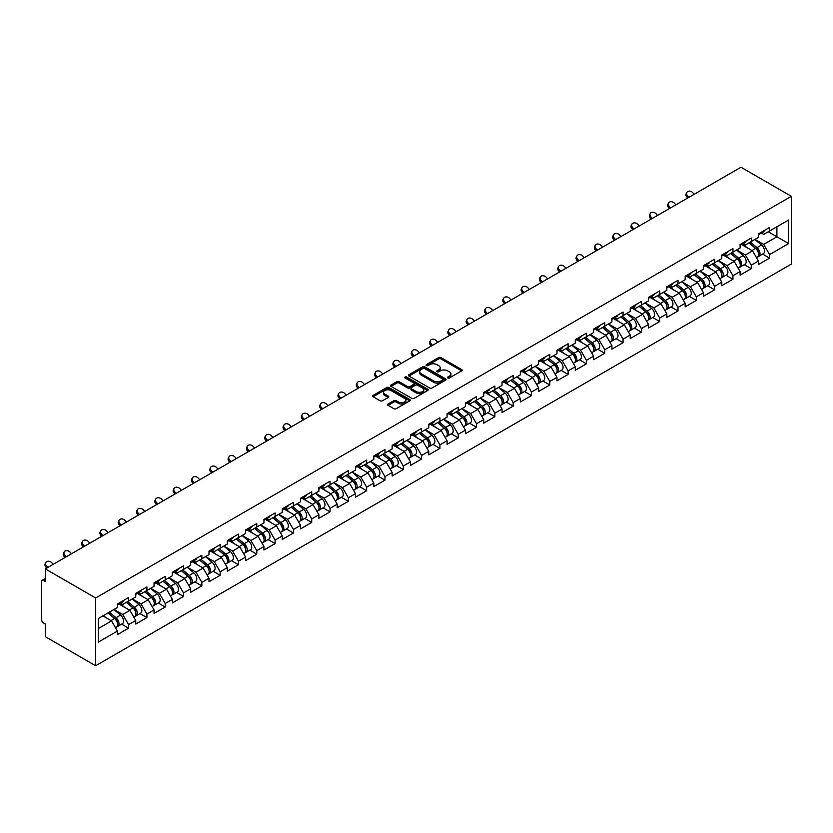 <?xml version="1.0" encoding="UTF-8"?>
<svg xmlns="http://www.w3.org/2000/svg" width="833" height="833" viewBox="0 0 833 833"><rect width="100%" height="100%" fill="white"/><g stroke="black" fill="none" stroke-linecap="round" stroke-linejoin="round"><path stroke-width="1.25" d="M447.821 377.953A1.145 0.656 0 0 0 449.435 377.953L461.68 370.883A1.635 0.937 0 0 0 462.148 370.216A1.635 0.937 0 0 0 461.68 369.55L440.938 357.576A1.635 0.937 0 0 0 438.627 357.576L426.381 364.646A1.145 0.656 0 0 0 427.995 365.583L429.589 364.667A5.217 3.009 0 0 1 436.961 364.667L438.689 365.666A5.217 3.009 0 0 1 440.22 367.79A5.217 3.009 0 0 1 438.689 369.914L437.106 370.831A1.145 0.656 0 0 0 438.72 371.768L440.303 370.852A5.217 3.009 0 0 1 447.675 370.852L449.404 371.851A5.217 3.009 0 0 1 450.934 373.975A5.217 3.009 0 0 1 449.404 376.11L447.821 377.026A1.145 0.656 0 0 0 447.821 377.953L447.821 377.026M388.043 404.015A1.635 0.937 0 0 0 387.564 404.682A1.635 0.937 0 0 0 388.043 405.348L393.863 408.711A1.635 0.937 0 0 0 396.164 408.711L409.763 400.86A1.635 0.937 0 0 0 410.242 400.194A1.635 0.937 0 0 0 409.763 399.528L389.021 387.553A1.635 0.937 0 0 0 386.72 387.553L373.122 395.404A1.635 0.937 0 0 0 372.643 396.071A1.635 0.937 0 0 0 373.122 396.727L380.15 400.788A1.635 0.937 0 0 0 382.451 400.788L388.272 397.435A1.635 0.937 0 0 0 388.751 396.768A1.635 0.937 0 0 0 388.272 396.102L384.784 394.082A4.363 2.52 0 0 1 383.513 392.312A4.363 2.52 0 0 1 386.2 389.979A4.363 2.52 0 0 1 390.948 390.531L404.609 398.413A4.363 2.52 0 0 1 405.879 400.194A4.363 2.52 0 0 1 403.193 402.516A4.363 2.52 0 0 1 398.445 401.975L396.164 400.652A1.635 0.937 0 0 0 393.863 400.652L388.043 404.015L388.043 405.348M45.294 568.897L740.985 167.246L791.35 196.317L95.649 597.979L45.294 568.897L45.294 581.58L43.41 580.486A2.489 1.437 -120 0 0 42.171 580.372A2.489 1.437 -120 0 0 41.65 581.507L41.65 619.867A2.489 1.437 -120 0 0 43.41 622.917L45.294 624L45.294 636.683L95.649 665.754L95.649 597.979M429.703 388.011A1.635 0.937 0 0 0 432.004 388.011L445.603 380.16A1.635 0.937 0 0 0 446.082 379.504A1.635 0.937 0 0 0 445.603 378.838L424.861 366.864A1.635 0.937 0 0 0 422.55 366.864L408.961 374.715A1.635 0.937 0 0 0 408.482 375.371A1.635 0.937 0 0 0 408.961 376.037L429.703 388.011M405.442 378.203A1.145 0.656 0 0 1 406.598 378.359L406.598 377.005L427.683 389.178A1.635 0.937 0 0 1 428.162 389.844A1.635 0.937 0 0 1 427.683 390.51L414.084 398.361A1.635 0.937 0 0 1 411.783 398.361L391.041 386.387L396.862 383.055L396.862 381.691L391.041 385.054A1.635 0.937 0 0 0 390.562 385.721A1.635 0.937 0 0 0 391.041 386.387L391.041 385.054M396.862 383.055A1.635 0.937 0 0 1 399.163 383.055L399.163 381.691A1.635 0.937 0 0 0 396.862 381.691M399.163 381.691L407.576 386.554A1.635 0.937 0 0 0 409.878 386.554L413.741 384.325A1.635 0.937 0 0 0 414.22 383.659A1.635 0.937 0 0 0 413.741 382.993L404.984 377.932A1.145 0.656 0 0 1 406.598 377.005M95.649 665.754L791.35 264.103L791.35 196.317M121.618 624.156L128.584 628.176L128.584 624.646L122.711 614.483L114.027 609.464M128.584 628.176L117.432 634.611L117.432 631.091L98.356 642.097L98.356 618.513L117.432 607.496L117.432 603.977L128.584 597.532L128.584 601.062L135.748 596.928L135.748 593.398L146.9 586.963L146.9 590.493L154.053 586.349L154.053 582.829L165.215 576.394L165.215 579.914L172.369 575.78L172.369 572.261L183.52 565.815L183.52 569.345L190.684 565.211L190.684 561.681L201.836 555.247L201.836 558.766L209 554.632L209 551.113L220.151 544.667L220.151 548.197L227.315 544.064L227.315 540.534L238.467 534.099L238.467 537.618L245.631 533.484L245.631 529.965L256.783 523.52L256.783 527.05L263.946 522.916L263.946 519.386L275.098 512.951L275.098 516.47L282.252 512.337L282.252 508.817L293.414 502.372L293.414 505.902L300.567 501.768L300.567 498.238L311.719 491.803L311.719 495.323L318.883 491.189L318.883 487.669L330.035 481.224L330.035 484.754L337.198 480.62L337.198 477.09L348.35 470.655L348.35 474.175L355.514 470.041L355.514 466.522L366.666 460.087L366.666 463.606L373.83 459.472L373.83 455.943L384.981 449.508L384.981 453.037L392.145 448.893L392.145 445.374L403.297 438.939L403.297 442.458L410.45 438.325L410.45 434.805L421.602 428.36L421.602 431.89L428.766 427.756L428.766 424.226L439.918 417.791L439.918 421.311L447.082 417.177L447.082 413.657L458.233 407.212L458.233 410.742L465.397 406.608L465.397 403.078L476.549 396.643L476.549 400.163L483.713 396.029L483.713 392.51L494.864 386.064L494.864 389.594L502.028 385.46L502.028 381.93L513.18 375.496L513.18 379.015L520.333 374.881L520.333 371.362L531.496 364.916L531.496 368.446L538.649 364.313L538.649 360.783L549.801 354.348L549.801 357.867L556.965 353.733L556.965 350.214L568.116 343.769L568.116 347.299L575.28 343.165L575.28 339.635L586.432 333.2L586.432 336.719L593.596 332.586L593.596 329.066L604.748 322.631L604.748 326.151L611.911 322.017L611.911 318.487L623.063 312.052L623.063 315.582L630.227 311.438L630.227 307.918L641.379 301.484L641.379 305.003L648.532 300.869L648.532 297.35L659.684 290.904L659.684 294.434L666.848 290.3L666.848 286.771L678 280.336L678 283.855L685.163 279.721L685.163 276.202L696.315 269.757L696.315 273.286L703.479 269.153L703.479 265.623L714.631 259.188L714.631 262.707L721.795 258.574L721.795 255.054L732.946 248.609L732.946 252.139L740.11 248.005L740.11 244.475L751.262 238.04L751.262 241.56L758.415 237.426L758.415 233.906L769.577 227.461L769.577 230.991L788.653 219.974L788.653 243.559L769.577 254.575L763.705 244.413L755.01 239.394M762.611 254.075L769.577 258.105L769.577 254.575M769.577 258.105L758.415 264.54L758.415 261.021L751.262 265.154L745.389 254.981L736.705 249.962M744.296 264.655L751.262 268.674L751.262 265.154M751.262 268.674L740.11 275.109L740.11 271.589L732.946 275.723L727.074 265.56L718.39 260.542M725.98 275.223L732.946 279.253L732.946 275.723M732.946 279.253L721.795 285.688L721.795 282.158L714.631 286.302L708.758 276.129L700.074 271.11M707.665 285.802L714.631 289.822L714.631 286.302M714.631 289.822L703.479 296.256L703.479 292.737L696.315 296.871L690.442 286.708L681.758 281.689M689.349 296.371L696.315 300.39L696.315 296.871M696.315 300.39L685.163 306.836L685.163 303.306L678 307.439L672.137 297.277L663.443 292.258M671.034 306.95L678 310.969L678 307.439M678 310.969L666.848 317.404L666.848 313.885L659.684 318.019L653.822 307.846L645.127 302.837M652.728 317.519L659.684 321.538L659.684 318.019M659.684 321.538L648.532 327.983L648.532 324.454L641.379 328.587L635.506 318.425L626.822 313.406M634.413 328.098L641.379 332.117L641.379 328.587M641.379 332.117L630.227 338.552L630.227 335.033L623.063 339.166L617.191 328.993L608.506 323.985M616.097 338.667L623.063 342.686L623.063 339.166M623.063 342.686L611.911 349.131L611.911 345.601L604.748 349.735L598.875 339.572L590.191 334.554M597.782 349.246L604.748 353.265L604.748 349.735M604.748 353.265L593.596 359.7L593.596 356.18L586.432 360.314L580.559 350.141L571.875 345.133M579.466 359.814L586.432 363.834L586.432 360.314M586.432 363.834L575.28 370.279L575.28 366.749L568.116 370.883L562.244 360.72L553.56 355.701M561.15 370.383L568.116 374.413L568.116 370.883M568.116 374.413L556.965 380.848L556.965 377.328L549.801 381.462L543.939 371.289L535.244 366.281M542.835 380.962L549.801 384.981L549.801 381.462M549.801 384.981L538.649 391.427L538.649 387.897L531.496 392.031L525.623 381.868L516.929 376.849M524.53 391.531L531.496 395.56L531.496 392.031M531.496 395.56L520.333 401.995L520.333 398.476L513.18 402.61L507.307 392.437L498.623 387.418M506.214 402.11L513.18 406.129L513.18 402.61M513.18 406.129L502.028 412.564L502.028 409.045L494.864 413.178L488.992 403.016L480.308 397.997M487.899 412.679L494.864 416.708L494.864 413.178M494.864 416.708L483.713 423.143L483.713 419.613L476.549 423.758L470.676 413.584L461.992 408.566M469.583 423.258L476.549 427.277L476.549 423.758M476.549 427.277L465.397 433.712L465.397 430.192L458.233 434.326L452.361 424.164L443.677 419.145M451.267 433.826L458.233 437.846L458.233 434.326M458.233 437.846L447.082 444.291L447.082 440.761L439.918 444.895L434.055 434.732L425.361 429.713M432.952 444.406L439.918 448.425L439.918 444.895M439.918 448.425L428.766 454.86L428.766 451.34L421.602 455.474L415.74 445.301L407.045 440.293M414.647 454.974L421.602 458.993L421.602 455.474M421.602 458.993L410.45 465.439L410.45 461.909L403.297 466.043L397.424 455.88L388.74 450.861M396.331 465.553L403.297 469.573L403.297 466.043M403.297 469.573L392.145 476.007L392.145 472.488L384.981 476.622L379.109 466.449L370.425 461.44M378.015 476.122L384.981 480.141L384.981 476.622M384.981 480.141L373.83 486.587L373.83 483.057L366.666 487.19L360.793 477.028L352.109 472.009M359.7 486.701L366.666 490.72L366.666 487.19M366.666 490.72L355.514 497.155L355.514 493.636L348.35 497.77L342.478 487.597L333.794 482.588M341.384 497.27L348.35 501.289L348.35 497.77M348.35 501.289L337.198 507.734L337.198 504.204L330.035 508.338L324.162 498.176L315.478 493.157M323.069 507.838L330.035 511.868L330.035 508.338M330.035 511.868L318.883 518.303L318.883 514.784L311.719 518.917L305.857 508.744L297.162 503.736M304.753 518.418L311.719 522.437L311.719 518.917M311.719 522.437L300.567 528.882L300.567 525.352L293.414 529.486L287.541 519.323L278.847 514.305M286.448 528.986L293.414 533.016L293.414 529.486M293.414 533.016L282.252 539.451L282.252 535.931L275.098 540.065L269.226 529.892L260.542 524.873M268.132 539.565L275.098 543.585L275.098 540.065M275.098 543.585L263.946 550.019L263.946 546.5L256.783 550.634L250.91 540.471L242.226 535.452M249.817 550.134L256.783 554.164L256.783 550.634M256.783 554.164L245.631 560.599L245.631 557.069L238.467 561.213L232.594 551.04L223.91 546.021M231.501 560.713L238.467 564.732L238.467 561.213M238.467 564.732L227.315 571.167L227.315 567.648L220.151 571.782L214.279 561.619L205.595 556.6M213.186 571.282L220.151 575.301L220.151 571.782M220.151 575.301L209 581.746L209 578.217L201.836 582.35L195.974 572.188L187.279 567.169M194.87 581.861L201.836 585.88L201.836 582.35M201.836 585.88L190.684 592.315L190.684 588.796L183.52 592.929L177.658 582.756L168.964 577.748M176.554 592.43L183.52 596.449L183.52 592.929M183.52 596.449L172.369 602.894L172.369 599.364L165.215 603.498L159.342 593.335L150.658 588.317M158.249 603.009L165.215 607.028L165.215 603.498M165.215 607.028L154.053 613.463L154.053 609.943L146.9 614.077L141.027 603.904L132.343 598.896M139.934 613.577L146.9 617.597L146.9 614.077M146.9 617.597L135.748 624.042L135.748 620.512L128.584 624.646M120.441 603.144L122.711 604.446L128.584 601.062M122.711 614.483L129.875 610.35L118.921 604.019M135.748 620.512L129.875 610.35M138.757 592.565L141.027 593.877L146.9 590.493M141.027 603.904L148.191 599.77L137.226 593.45M154.053 609.943L148.191 599.77M157.073 581.996L159.342 583.308L165.215 579.914M159.342 593.335L166.506 589.202L155.542 582.871M172.369 599.364L166.506 589.202M175.388 571.417L177.658 572.729L183.52 569.345M177.658 582.756L184.811 578.623L173.858 572.302M190.684 588.796L184.811 578.623M193.704 560.848L195.974 562.16L201.836 558.766M195.974 572.188L203.127 568.054L192.173 561.723M209 578.217L203.127 568.054M212.009 550.269L214.279 551.581L220.151 548.197M214.279 561.619L221.443 557.475L210.489 551.154M227.315 567.648L221.443 557.475M230.325 539.701L232.594 541.013L238.467 537.618M232.594 551.04L239.758 546.906L228.804 540.575M245.631 557.069L239.758 546.906M248.64 529.122L250.91 530.434L256.783 527.05M250.91 540.471L258.074 536.337L247.12 530.007M263.946 546.5L258.074 536.337M266.956 518.553L269.226 519.865L275.098 516.47M269.226 529.892L276.389 525.758L265.425 519.438M282.252 535.931L276.389 525.758M285.271 507.974L287.541 509.286L293.414 505.902M287.541 519.323L294.705 515.19L283.741 508.859M300.567 525.352L294.705 515.19M303.587 497.405L305.857 498.717L311.719 495.323M305.857 508.744L313.01 504.611L302.056 498.29M318.883 514.784L313.01 504.611M321.902 486.836L324.162 488.138L330.035 484.754M324.162 498.176L331.326 494.042L320.372 487.711M337.198 504.204L331.326 494.042M340.208 476.257L342.478 477.569L348.35 474.175M342.478 487.597L349.641 483.463L338.687 477.142M355.514 493.636L349.641 483.463M358.523 465.689L360.793 466.99L366.666 463.606M360.793 477.028L367.957 472.894L357.003 466.563M373.83 483.057L367.957 472.894M376.839 455.11L379.109 456.422L384.981 453.037M379.109 466.449L386.273 462.315L375.308 455.995M392.145 472.488L386.273 462.315M395.154 444.541L397.424 445.853L403.297 442.458M397.424 455.88L404.588 451.746L393.624 445.416M410.45 461.909L404.588 451.746M413.47 433.962L415.74 435.274L421.602 431.89M415.74 445.301L422.893 441.167L411.939 434.847M428.766 451.34L422.893 441.167M431.786 423.393L434.055 424.705L439.918 421.311M434.055 434.732L441.209 430.599L430.255 424.268M447.082 440.761L441.209 430.599M450.091 412.814L452.361 414.126L458.233 410.742M452.361 424.164L459.524 420.019L448.571 413.699M465.397 430.192L459.524 420.019M468.406 402.245L470.676 403.557L476.549 400.163M470.676 413.584L477.84 409.451L466.886 403.12M483.713 419.613L477.84 409.451M486.722 391.666L488.992 392.978L494.864 389.594M488.992 403.016L496.156 398.882L485.202 392.551M502.028 409.045L496.156 398.882M505.037 381.098L507.307 382.409L513.18 379.015M507.307 392.437L514.471 388.303L503.507 381.983M520.333 398.476L514.471 388.303M523.353 370.518L525.623 371.83L531.496 368.446M525.623 381.868L532.787 377.734L521.822 371.403M538.649 387.897L532.787 377.734M541.669 359.95L543.939 361.262L549.801 357.867M543.939 371.289L551.092 367.155L540.138 360.835M556.965 377.328L551.092 367.155M559.984 349.381L562.244 350.683L568.116 347.299M562.244 360.72L569.408 356.586L558.454 350.256M575.28 366.749L569.408 356.586M578.289 338.802L580.559 340.114L586.432 336.719M580.559 350.141L587.723 346.007L576.769 339.687M593.596 356.18L587.723 346.007M596.605 328.233L598.875 329.535L604.748 326.151M598.875 339.572L606.039 335.439L595.085 329.108M611.911 345.601L606.039 335.439M614.921 317.654L617.191 318.966L623.063 315.582M617.191 328.993L624.354 324.86L613.4 318.539M630.227 335.033L624.354 324.86M633.236 307.085L635.506 308.397L641.379 305.003M635.506 318.425L642.67 314.291L631.706 307.96M648.532 324.454L642.67 314.291M651.552 296.506L653.822 297.818L659.684 294.434M653.822 307.846L660.975 303.712L650.021 297.391M666.848 313.885L660.975 303.712M669.867 285.938L672.137 287.25L678 283.855M672.137 297.277L679.291 293.143L668.337 286.812M685.163 303.306L679.291 293.143M688.173 275.359L690.442 276.671L696.315 273.286M690.442 286.708L697.606 282.564L686.652 276.244M703.479 292.737L697.606 282.564M706.488 264.79L708.758 266.102L714.631 262.707M708.758 276.129L715.922 271.995L704.968 265.675M721.795 282.158L715.922 271.995M724.804 254.211L727.074 255.523L732.946 252.139M727.074 265.56L734.237 261.427L723.283 255.096M740.11 271.589L734.237 261.427M743.119 243.642L745.389 244.954L751.262 241.56M745.389 254.981L752.553 250.848L741.589 244.527M758.415 261.021L752.553 250.848M761.435 233.063L763.705 234.375L769.577 230.991M763.705 244.413L776.908 236.78L776.908 226.753L788.653 219.974M768.224 231.772L788.653 243.559M98.356 628.551L111.56 620.918L102.876 615.91M117.432 631.091L111.56 620.918M448.279 378.109L449.404 377.464A5.217 3.009 0 0 0 450.934 375.329L450.934 373.975M440.22 367.79L440.22 369.144A5.217 3.009 0 0 1 438.689 371.279L437.554 371.924M461.659 370.893L440.938 358.929A1.635 0.937 0 0 0 438.627 358.929L426.84 365.739M445.603 378.838L445.603 380.16L424.861 368.217A1.635 0.937 0 0 0 422.55 368.217L408.982 376.058M442.719 379.963A1.145 0.656 0 0 0 442.719 379.036L424.518 368.519A1.145 0.656 0 0 0 422.904 368.519L421.227 369.488A5.217 3.009 0 0 0 419.707 371.612A5.217 3.009 0 0 0 421.227 373.746L433.67 380.931A5.217 3.009 0 0 0 441.053 380.931L442.719 379.963L442.719 381.316A1.145 0.656 0 0 0 443.052 380.858L443.052 379.504M419.707 371.612L419.707 372.976A5.217 3.009 0 0 0 421.227 375.1L421.227 373.746M442.719 381.316L441.053 382.285A5.217 3.009 0 0 1 433.67 382.285L421.227 375.1M399.163 383.055L407.576 387.907A1.635 0.937 0 0 0 409.878 387.907L413.741 385.679A1.635 0.937 0 0 0 414.22 385.013L414.22 383.659M406.598 378.359L427.662 390.521M416.302 391.593A4.363 2.52 0 0 0 421.05 392.135A4.363 2.52 0 0 0 423.747 389.813A4.363 2.52 0 0 0 422.466 388.032L417.656 385.252A1.635 0.937 0 0 0 415.355 385.252L411.492 387.48A1.635 0.937 0 0 0 411.013 388.147A1.635 0.937 0 0 0 411.492 388.813L416.302 391.593L416.302 392.947A4.363 2.52 0 0 0 421.05 393.488A4.363 2.52 0 0 0 423.747 391.166L423.747 389.813M411.013 388.147L411.013 389.5A1.635 0.937 0 0 0 411.492 390.167L411.492 388.813M416.302 392.947L411.492 390.167M405.879 400.194L405.879 401.548A4.363 2.52 0 0 1 403.193 403.87A4.363 2.52 0 0 1 398.445 403.328L396.164 402.016A1.635 0.937 0 0 0 393.863 402.016L388.063 405.359M383.513 392.312L383.513 393.665A4.363 2.52 0 0 0 384.784 395.446L384.784 394.082M388.251 397.445L384.784 395.446M409.742 400.871L389.021 388.907A1.635 0.937 0 0 0 386.72 388.907L373.142 396.747M757.02 249.504L756.197 249.025M758.072 256.481A5.477 3.165 -120 0 0 758.873 256.241A5.477 3.165 -120 0 0 759.852 252.409A5.477 3.165 -120 0 0 756.999 247.64L750.398 242.059M758.873 256.241L763.392 253.628A5.477 3.165 -120 0 0 764.371 249.796A5.477 3.165 -120 0 0 761.518 245.027L754.917 239.456M749.117 242.799L756.656 249.161A3.322 1.916 60 0 1 758.447 253.242M756.468 257.626L757.457 257.053A5.477 3.165 -120 0 0 758.447 253.222A5.477 3.165 -120 0 0 755.593 248.453L748.982 242.872M747.076 247.693L742.62 243.934M687.766 197.973L686.861 196.963A3.738 2.863 -152.4 0 1 686.184 193.704L686.829 192.475A3.738 2.863 27.6 0 0 687.496 195.734L688.912 197.306M694.191 194.256L692.785 192.683A3.738 2.863 27.6 0 0 686.829 192.475M759.894 233.053A5.477 3.165 60 0 1 758.873 234.552A5.477 3.165 60 0 1 758.415 234.729M764.413 230.449A5.477 3.165 60 0 1 763.392 231.938L758.873 234.552M738.704 260.073L737.892 259.594M739.756 267.06A5.477 3.165 -120 0 0 740.558 266.81A5.477 3.165 -120 0 0 741.537 262.978A5.477 3.165 -120 0 0 738.684 258.209L732.082 252.638M740.558 266.81L745.077 264.196A5.477 3.165 -120 0 0 746.056 260.375A5.477 3.165 -120 0 0 743.203 255.596L736.601 250.025M730.812 253.367L738.34 259.729A3.322 1.916 60 0 1 740.141 263.822M738.153 268.205L739.152 267.622A5.477 3.165 -120 0 0 740.131 263.801A5.477 3.165 -120 0 0 737.278 259.021L730.676 253.451M728.771 258.261L724.304 254.502M720.399 270.652L719.577 270.173M721.44 277.628A5.477 3.165 -120 0 0 722.242 277.389A5.477 3.165 -120 0 0 723.231 273.557A5.477 3.165 -120 0 0 720.378 268.788L713.766 263.207M722.242 277.389L726.761 274.775A5.477 3.165 -120 0 0 727.75 270.944A5.477 3.165 -120 0 0 724.897 266.175L718.285 260.604M712.496 263.946L720.035 270.298A3.322 1.916 60 0 1 721.826 274.39M719.837 278.774L720.837 278.201A5.477 3.165 -120 0 0 721.815 274.369A5.477 3.165 -120 0 0 718.962 269.6L712.361 264.019M710.455 268.84L705.999 265.071M702.084 281.221L701.261 280.742M703.135 288.208A5.477 3.165 -120 0 0 703.927 287.958A5.477 3.165 -120 0 0 704.916 284.126A5.477 3.165 -120 0 0 702.063 279.357L695.451 273.786M703.927 287.958L708.446 285.344A5.477 3.165 -120 0 0 709.435 281.523A5.477 3.165 -120 0 0 706.582 276.743L699.97 271.173M694.181 274.515L701.719 280.877A3.322 1.916 60 0 1 703.51 284.969M701.521 289.343L702.521 288.77A5.477 3.165 -120 0 0 703.5 284.938A5.477 3.165 -120 0 0 700.647 280.169L694.045 274.598M692.14 279.409L687.683 275.65M683.768 291.789L682.945 291.321M684.82 298.776A5.477 3.165 -120 0 0 685.611 298.526A5.477 3.165 -120 0 0 686.6 294.705A5.477 3.165 -120 0 0 683.747 289.926L677.135 284.355M685.611 298.526L690.13 295.923A5.477 3.165 -120 0 0 691.119 292.091A5.477 3.165 -120 0 0 688.266 287.323L681.654 281.741M675.865 285.094L683.404 291.446A3.322 1.916 60 0 1 685.195 295.538M683.206 299.922L684.205 299.349A5.477 3.165 -120 0 0 685.195 295.517A5.477 3.165 -120 0 0 682.342 290.748L675.73 285.167M673.824 289.988L669.368 286.219M665.452 302.369L664.63 301.89M666.504 309.355A5.477 3.165 -120 0 0 667.295 309.105A5.477 3.165 -120 0 0 668.285 305.274A5.477 3.165 -120 0 0 665.432 300.505L658.82 294.934M667.295 309.105L671.825 306.492A5.477 3.165 -120 0 0 672.804 302.671A5.477 3.165 -120 0 0 669.951 297.891L663.349 292.321M657.549 295.663L665.088 302.025A3.322 1.916 60 0 1 666.879 306.117M664.89 310.49L665.89 309.918A5.477 3.165 -120 0 0 666.879 306.086A5.477 3.165 -120 0 0 664.026 301.317L657.414 295.746M655.509 300.557L651.052 296.798M669.451 208.542L668.545 207.532A3.738 2.863 -152.4 0 1 667.868 204.272L668.514 203.054A3.738 2.863 27.6 0 0 669.18 206.303L670.596 207.886M675.886 204.835L674.47 203.252A3.738 2.863 27.6 0 0 668.514 203.054M741.578 243.632A5.477 3.165 60 0 1 740.558 245.121A5.477 3.165 60 0 1 740.11 245.308M746.097 241.018A5.477 3.165 60 0 1 745.077 242.507L740.558 245.121M651.135 219.121L650.229 218.111A3.738 2.863 -152.4 0 1 649.563 214.852L650.198 213.623A3.738 2.863 27.6 0 0 650.875 216.882L652.281 218.454M657.57 215.403L656.154 213.831A3.738 2.863 27.6 0 0 650.198 213.623M723.263 254.2A5.477 3.165 60 0 1 722.242 255.7A5.477 3.165 60 0 1 721.795 255.877M727.782 251.597A5.477 3.165 60 0 1 726.761 253.086L722.242 255.7M632.82 229.689L631.914 228.679A3.738 2.863 -152.4 0 1 631.247 225.42L631.883 224.192A3.738 2.863 27.6 0 0 632.559 227.451L633.975 229.023M639.255 225.982L637.839 224.4A3.738 2.863 27.6 0 0 631.883 224.192M704.947 264.779A5.477 3.165 60 0 1 703.927 266.268A5.477 3.165 60 0 1 703.479 266.456M709.466 262.166A5.477 3.165 60 0 1 708.446 263.655L703.927 266.268M614.504 240.268L613.598 239.258A3.738 2.863 -152.4 0 1 612.932 235.999L613.577 234.771A3.738 2.863 27.6 0 0 614.244 238.03L615.66 239.602M620.939 236.551L619.523 234.979A3.738 2.863 27.6 0 0 613.577 234.771M686.631 275.348A5.477 3.165 60 0 1 685.611 276.837A5.477 3.165 60 0 1 685.163 277.025M691.151 272.735A5.477 3.165 60 0 1 690.13 274.234L685.611 276.837M596.199 250.837L595.283 249.827A3.738 2.863 -152.4 0 1 594.616 246.568L595.262 245.339A3.738 2.863 27.6 0 0 595.928 248.598L597.344 250.171M602.623 247.12L601.207 245.548A3.738 2.863 27.6 0 0 595.262 245.339M668.316 285.927A5.477 3.165 60 0 1 667.295 287.416A5.477 3.165 60 0 1 666.848 287.604M672.835 283.314A5.477 3.165 60 0 1 671.825 284.803L667.295 287.416M647.137 312.937L646.314 312.469M648.189 319.924A5.477 3.165 -120 0 0 648.99 319.674A5.477 3.165 -120 0 0 649.969 315.853A5.477 3.165 -120 0 0 647.116 311.073L640.515 305.503M648.99 319.674L653.509 317.071A5.477 3.165 -120 0 0 654.488 313.239A5.477 3.165 -120 0 0 651.635 308.47L645.034 302.889M639.234 306.242L646.772 312.594A3.322 1.916 60 0 1 648.563 316.686M646.575 321.069L647.574 320.497A5.477 3.165 -120 0 0 648.563 316.665A5.477 3.165 -120 0 0 645.71 311.886L639.098 306.315M637.193 311.136L632.736 307.367M577.883 261.416L576.967 260.396A3.738 2.863 -152.4 0 1 576.301 257.147L576.946 255.918A3.738 2.863 27.6 0 0 577.613 259.178L579.029 260.75M584.308 257.699L582.902 256.127A3.738 2.863 27.6 0 0 576.946 255.918M650.011 296.496A5.477 3.165 60 0 1 648.99 297.985A5.477 3.165 60 0 1 648.532 298.172M654.53 293.882A5.477 3.165 60 0 1 653.509 295.382L648.99 297.985M628.821 323.516L627.999 323.037M629.873 330.503A5.477 3.165 -120 0 0 630.675 330.253A5.477 3.165 -120 0 0 631.653 326.421A5.477 3.165 -120 0 0 628.8 321.653L622.199 316.071M630.675 330.253L635.194 327.64A5.477 3.165 -120 0 0 636.173 323.818A5.477 3.165 -120 0 0 633.319 319.039L626.718 313.468M620.929 316.811L628.457 323.173A3.322 1.916 60 0 1 630.258 327.265M628.269 331.638L629.259 331.065A5.477 3.165 -120 0 0 630.248 327.234A5.477 3.165 -120 0 0 627.395 322.465L620.783 316.894M618.877 321.705L614.421 317.946M559.568 271.985L558.662 270.975A3.738 2.863 -152.4 0 1 557.985 267.716L558.631 266.487A3.738 2.863 27.6 0 0 559.297 269.746L560.713 271.319M566.003 268.268L564.587 266.695A3.738 2.863 27.6 0 0 558.631 266.487M631.695 307.065A5.477 3.165 60 0 1 630.675 308.564A5.477 3.165 60 0 1 630.227 308.751M636.214 304.462A5.477 3.165 60 0 1 635.194 305.95L630.675 308.564M610.516 334.085L609.694 333.616M611.557 341.072A5.477 3.165 -120 0 0 612.359 340.822A5.477 3.165 -120 0 0 613.338 337.001A5.477 3.165 -120 0 0 610.485 332.221L603.883 326.651M612.359 340.822L616.878 338.219A5.477 3.165 -120 0 0 617.867 334.387A5.477 3.165 -120 0 0 615.014 329.618L608.402 324.037M602.613 327.39L610.152 333.741A3.322 1.916 60 0 1 611.943 337.834M609.954 342.217L610.953 341.634A5.477 3.165 -120 0 0 611.932 337.813A5.477 3.165 -120 0 0 609.079 333.033L602.478 327.463M600.572 332.284L596.105 328.514M541.252 282.554L540.346 281.544A3.738 2.863 -152.4 0 1 539.68 278.295L540.315 277.066A3.738 2.863 27.6 0 0 540.981 280.325L542.398 281.898M547.687 278.847L546.271 277.274A3.738 2.863 27.6 0 0 540.315 277.066M613.38 317.644A5.477 3.165 60 0 1 612.359 319.133A5.477 3.165 60 0 1 611.911 319.32M617.899 315.03A5.477 3.165 60 0 1 616.878 316.53L612.359 319.133M592.201 344.664L591.378 344.185M593.252 351.651A5.477 3.165 -120 0 0 594.044 351.401A5.477 3.165 -120 0 0 595.033 347.569A5.477 3.165 -120 0 0 592.18 342.8L585.568 337.219M594.044 351.401L598.563 348.788A5.477 3.165 -120 0 0 599.552 344.966A5.477 3.165 -120 0 0 596.699 340.187L590.087 334.616M584.297 337.959L591.836 344.321A3.322 1.916 60 0 1 593.627 348.413M591.638 352.786L592.638 352.213A5.477 3.165 -120 0 0 593.617 348.381A5.477 3.165 -120 0 0 590.764 343.613L584.162 338.042M582.257 342.852L577.8 339.093M522.937 293.133L522.031 292.123A3.738 2.863 -152.4 0 1 521.364 288.864L521.999 287.635A3.738 2.863 27.6 0 0 522.676 290.894L524.082 292.466M529.371 289.415L527.955 287.843A3.738 2.863 27.6 0 0 521.999 287.635M595.064 328.212A5.477 3.165 60 0 1 594.044 329.712A5.477 3.165 60 0 1 593.596 329.899M599.583 325.609A5.477 3.165 60 0 1 598.563 327.098L594.044 329.712M573.885 355.233L573.062 354.764M574.937 362.22A5.477 3.165 -120 0 0 575.728 361.97A5.477 3.165 -120 0 0 576.717 358.148A5.477 3.165 -120 0 0 573.864 353.369L567.252 347.798M575.728 361.97L580.247 359.367A5.477 3.165 -120 0 0 581.236 355.535A5.477 3.165 -120 0 0 578.383 350.766L571.771 345.185M565.982 348.527L573.52 354.889A3.322 1.916 60 0 1 575.311 358.981M573.323 363.365L574.322 362.782A5.477 3.165 -120 0 0 575.301 358.961A5.477 3.165 -120 0 0 572.448 354.181L565.846 348.611M563.941 353.421L559.484 349.662M504.621 303.701L503.715 302.691A3.738 2.863 -152.4 0 1 503.049 299.443L503.694 298.214A3.738 2.863 27.6 0 0 504.361 301.463L505.777 303.045M511.056 299.995L509.64 298.422A3.738 2.863 27.6 0 0 503.694 298.214M576.748 338.792A5.477 3.165 60 0 1 575.728 340.281A5.477 3.165 60 0 1 575.28 340.468M581.267 336.178A5.477 3.165 60 0 1 580.247 337.677L575.728 340.281M555.569 365.812L554.747 365.333M556.621 372.788A5.477 3.165 -120 0 0 557.412 372.549A5.477 3.165 -120 0 0 558.402 368.717A5.477 3.165 -120 0 0 555.549 363.948L548.937 358.367M557.412 372.549L561.931 369.935A5.477 3.165 -120 0 0 562.921 366.104A5.477 3.165 -120 0 0 560.068 361.335L553.456 355.764M547.666 359.106L555.205 365.468A3.322 1.916 60 0 1 556.996 369.55M555.007 373.934L556.007 373.361A5.477 3.165 -120 0 0 556.996 369.529A5.477 3.165 -120 0 0 554.143 364.76L547.531 359.179M545.625 364L541.169 360.241M486.305 314.28L485.4 313.27A3.738 2.863 -152.4 0 1 484.733 310.011L485.379 308.783A3.738 2.863 27.6 0 0 486.045 312.042L487.461 313.614M492.74 310.563L491.324 308.991A3.738 2.863 27.6 0 0 485.379 308.783M558.433 349.36A5.477 3.165 60 0 1 557.412 350.86A5.477 3.165 60 0 1 556.965 351.047M562.952 346.757A5.477 3.165 60 0 1 561.931 348.246L557.412 350.86M537.254 376.381L536.431 375.912M538.305 383.367A5.477 3.165 -120 0 0 539.107 383.118A5.477 3.165 -120 0 0 540.086 379.296A5.477 3.165 -120 0 0 537.233 374.517L530.631 368.946M539.107 383.118L543.626 380.514A5.477 3.165 -120 0 0 544.605 376.683A5.477 3.165 -120 0 0 541.752 371.914L535.15 366.333M529.351 369.675L536.889 376.037A3.322 1.916 60 0 1 538.68 380.129M536.691 384.513L537.691 383.93A5.477 3.165 -120 0 0 538.68 380.108A5.477 3.165 -120 0 0 535.827 375.329L529.215 369.758M527.31 374.569L522.853 370.81M468 324.849L467.084 323.839A3.738 2.863 -152.4 0 1 466.418 320.58L467.063 319.362A3.738 2.863 27.6 0 0 467.729 322.61L469.146 324.193M474.425 321.142L473.009 319.56A3.738 2.863 27.6 0 0 467.063 319.362M540.117 359.939A5.477 3.165 60 0 1 539.107 361.428A5.477 3.165 60 0 1 538.649 361.616M544.647 357.326A5.477 3.165 60 0 1 543.626 358.825L539.107 361.428M518.938 386.96L518.116 386.481M519.99 393.936A5.477 3.165 -120 0 0 520.792 393.697A5.477 3.165 -120 0 0 521.77 389.865A5.477 3.165 -120 0 0 518.917 385.096L512.316 379.515M520.792 393.697L525.311 391.083A5.477 3.165 -120 0 0 526.289 387.251A5.477 3.165 -120 0 0 523.436 382.482L516.835 376.912M511.035 380.254L518.574 386.616A3.322 1.916 60 0 1 520.365 390.698M518.386 395.081L519.375 394.509A5.477 3.165 -120 0 0 520.365 390.677A5.477 3.165 -120 0 0 517.512 385.908L510.9 380.327M508.994 385.148L504.538 381.389M449.685 335.428L448.779 334.418A3.738 2.863 -152.4 0 1 448.102 331.159L448.748 329.93A3.738 2.863 27.6 0 0 449.414 333.19L450.83 334.762M456.109 331.711L454.703 330.139A3.738 2.863 27.6 0 0 448.748 329.93M521.812 370.508A5.477 3.165 60 0 1 520.792 372.007A5.477 3.165 60 0 1 520.333 372.184M526.331 367.905A5.477 3.165 60 0 1 525.311 369.394L520.792 372.007M500.623 397.528L499.81 397.049M501.674 404.515A5.477 3.165 -120 0 0 502.476 404.265A5.477 3.165 -120 0 0 503.455 400.434A5.477 3.165 -120 0 0 500.602 395.665L494 390.094M502.476 404.265L506.995 401.652A5.477 3.165 -120 0 0 507.974 397.83A5.477 3.165 -120 0 0 505.121 393.051L498.519 387.48M492.73 390.823L500.258 397.185A3.322 1.916 60 0 1 502.06 401.277M500.071 405.661L501.07 405.077A5.477 3.165 -120 0 0 502.049 401.256A5.477 3.165 -120 0 0 499.196 396.477L492.595 390.906M490.689 395.717L486.222 391.958M431.369 345.997L430.463 344.987A3.738 2.863 -152.4 0 1 429.786 341.728L430.432 340.499A3.738 2.863 27.6 0 0 431.098 343.758L432.514 345.341M437.804 342.29L436.388 340.707A3.738 2.863 27.6 0 0 430.432 340.499M503.496 381.087A5.477 3.165 60 0 1 502.476 382.576A5.477 3.165 60 0 1 502.028 382.764M508.015 378.474A5.477 3.165 60 0 1 506.995 379.963L502.476 382.576M482.317 408.108L481.495 407.629M483.359 415.084A5.477 3.165 -120 0 0 484.16 414.844A5.477 3.165 -120 0 0 485.15 411.013A5.477 3.165 -120 0 0 482.297 406.244L475.685 400.663M484.16 414.844L488.679 412.231A5.477 3.165 -120 0 0 489.669 408.399A5.477 3.165 -120 0 0 486.816 403.63L480.204 398.059M474.414 401.402L481.953 407.754A3.322 1.916 60 0 1 483.744 411.846M481.755 416.229L482.755 415.657A5.477 3.165 -120 0 0 483.734 411.825A5.477 3.165 -120 0 0 480.88 407.056L474.279 401.475M472.373 406.296L467.907 402.526M413.053 356.576L412.148 355.566A3.738 2.863 -152.4 0 1 411.481 352.307L412.116 351.078A3.738 2.863 27.6 0 0 412.793 354.337L414.199 355.91M419.488 352.859L418.072 351.287A3.738 2.863 27.6 0 0 412.116 351.078M485.181 391.656A5.477 3.165 60 0 1 484.16 393.155A5.477 3.165 60 0 1 483.713 393.332M489.7 389.053A5.477 3.165 60 0 1 488.679 390.542L484.16 393.155M464.002 418.676L463.179 418.197M465.053 425.663A5.477 3.165 -120 0 0 465.845 425.413A5.477 3.165 -120 0 0 466.834 421.581A5.477 3.165 -120 0 0 463.981 416.812L457.369 411.242M465.845 425.413L470.364 422.8A5.477 3.165 -120 0 0 471.353 418.978A5.477 3.165 -120 0 0 468.5 414.199L461.888 408.628M456.099 411.971L463.637 418.333A3.322 1.916 60 0 1 465.428 422.425M463.44 426.798L464.439 426.225A5.477 3.165 -120 0 0 465.418 422.393A5.477 3.165 -120 0 0 462.565 417.625L455.963 412.054M454.058 416.864L449.601 413.106M394.738 367.145L393.832 366.135A3.738 2.863 -152.4 0 1 393.166 362.876L393.801 361.647A3.738 2.863 27.6 0 0 394.478 364.906L395.894 366.478M401.173 363.438L399.757 361.855A3.738 2.863 27.6 0 0 393.801 361.647M466.865 402.235A5.477 3.165 60 0 1 465.845 403.724A5.477 3.165 60 0 1 465.397 403.911M471.384 399.621A5.477 3.165 60 0 1 470.364 401.11L465.845 403.724M445.686 429.245L444.864 428.776M446.738 436.232A5.477 3.165 -120 0 0 447.529 435.982A5.477 3.165 -120 0 0 448.518 432.16A5.477 3.165 -120 0 0 445.665 427.381L439.053 421.81M447.529 435.982L452.048 433.379A5.477 3.165 -120 0 0 453.037 429.547A5.477 3.165 -120 0 0 450.184 424.778L443.572 419.197M437.783 422.55L445.322 428.901A3.322 1.916 60 0 1 447.113 432.993M445.124 437.377L446.124 436.804A5.477 3.165 -120 0 0 447.113 432.973A5.477 3.165 -120 0 0 444.26 428.204L437.648 422.623M435.742 427.444L431.286 423.674M376.422 377.724L375.516 376.714A3.738 2.863 -152.4 0 1 374.85 373.455L375.496 372.226A3.738 2.863 27.6 0 0 376.162 375.485L377.578 377.057M382.857 374.007L381.441 372.434A3.738 2.863 27.6 0 0 375.496 372.226M448.55 412.804A5.477 3.165 60 0 1 447.529 414.293A5.477 3.165 60 0 1 447.082 414.48M453.069 410.19A5.477 3.165 60 0 1 452.048 411.689L447.529 414.293M427.371 439.824L426.548 439.345M428.422 446.811A5.477 3.165 -120 0 0 429.214 446.561A5.477 3.165 -120 0 0 430.203 442.729A5.477 3.165 -120 0 0 427.35 437.96L420.738 432.389M429.214 446.561L433.743 443.947A5.477 3.165 -120 0 0 434.722 440.126A5.477 3.165 -120 0 0 431.869 435.347L425.257 429.776M419.468 433.118L427.006 439.48A3.322 1.916 60 0 1 428.797 443.572M426.808 447.946L427.808 447.373A5.477 3.165 -120 0 0 428.797 443.541A5.477 3.165 -120 0 0 425.944 438.772L419.332 433.202M417.427 438.012L412.97 434.253M358.107 388.293L357.201 387.283A3.738 2.863 -152.4 0 1 356.534 384.023L357.18 382.795A3.738 2.863 27.6 0 0 357.846 386.054L359.262 387.626M364.542 384.575L363.126 383.003A3.738 2.863 27.6 0 0 357.18 382.795M430.234 423.383A5.477 3.165 60 0 1 429.214 424.872A5.477 3.165 60 0 1 428.766 425.059M434.753 420.769A5.477 3.165 60 0 1 433.743 422.258L429.214 424.872M409.055 450.393L408.232 449.924M410.107 457.379A5.477 3.165 -120 0 0 410.908 457.13A5.477 3.165 -120 0 0 411.887 453.308A5.477 3.165 -120 0 0 409.034 448.529L402.433 442.958M410.908 457.13L415.428 454.526A5.477 3.165 -120 0 0 416.406 450.695A5.477 3.165 -120 0 0 413.553 445.926L406.952 440.345M401.152 443.697L408.691 450.049A3.322 1.916 60 0 1 410.482 454.141M408.493 458.525L409.492 457.952A5.477 3.165 -120 0 0 410.482 454.12A5.477 3.165 -120 0 0 407.629 449.341L401.017 443.77M399.111 448.591L394.655 444.822M339.802 398.872L338.885 397.851A3.738 2.863 -152.4 0 1 338.219 394.603L338.864 393.374A3.738 2.863 27.6 0 0 339.531 396.633L340.947 398.205M346.226 395.154L344.81 393.582A3.738 2.863 27.6 0 0 338.864 393.374M411.929 433.951A5.477 3.165 60 0 1 410.908 435.44A5.477 3.165 60 0 1 410.45 435.628M416.448 431.338A5.477 3.165 60 0 1 415.428 432.837L410.908 435.44M390.739 460.972L389.917 460.493M391.791 467.959A5.477 3.165 -120 0 0 392.593 467.709A5.477 3.165 -120 0 0 393.572 463.877A5.477 3.165 -120 0 0 390.719 459.108L384.117 453.527M392.593 467.709L397.112 465.095A5.477 3.165 -120 0 0 398.091 461.274A5.477 3.165 -120 0 0 395.238 456.494L388.636 450.924M382.836 454.266L390.375 460.628A3.322 1.916 60 0 1 392.166 464.72M390.188 469.094L391.177 468.521A5.477 3.165 -120 0 0 392.166 464.689A5.477 3.165 -120 0 0 389.313 459.92L382.701 454.349M380.796 459.16L376.339 455.401M321.486 409.44L320.58 408.43A3.738 2.863 -152.4 0 1 319.903 405.171L320.549 403.943A3.738 2.863 27.6 0 0 321.215 407.202L322.631 408.774M327.921 405.723L326.505 404.151A3.738 2.863 27.6 0 0 320.549 403.943M393.613 444.52A5.477 3.165 60 0 1 392.593 446.019A5.477 3.165 60 0 1 392.145 446.207M398.132 441.917A5.477 3.165 60 0 1 397.112 443.406L392.593 446.019M372.424 471.54L371.612 471.072M373.476 478.527A5.477 3.165 -120 0 0 374.277 478.277A5.477 3.165 -120 0 0 375.256 474.456A5.477 3.165 -120 0 0 372.403 469.677L365.802 464.106M374.277 478.277L378.796 475.674A5.477 3.165 -120 0 0 379.786 471.842A5.477 3.165 -120 0 0 376.933 467.074L370.321 461.492M364.531 464.845L372.059 471.197A3.322 1.916 60 0 1 373.861 475.289M371.872 479.673L372.872 479.09A5.477 3.165 -120 0 0 373.85 475.268A5.477 3.165 -120 0 0 370.997 470.489L364.396 464.918M362.49 469.739L358.023 465.97M303.17 420.009L302.264 418.999A3.738 2.863 -152.4 0 1 301.598 415.75L302.233 414.522A3.738 2.863 27.6 0 0 302.9 417.781L304.316 419.353M309.605 416.302L308.189 414.73A3.738 2.863 27.6 0 0 302.233 414.522M375.298 455.099A5.477 3.165 60 0 1 374.277 456.588A5.477 3.165 60 0 1 373.83 456.776M379.817 452.486A5.477 3.165 60 0 1 378.796 453.985L374.277 456.588M354.119 482.12L353.296 481.641M355.17 489.106A5.477 3.165 -120 0 0 355.962 488.856A5.477 3.165 -120 0 0 356.951 485.025A5.477 3.165 -120 0 0 354.098 480.256L347.486 474.675M355.962 488.856L360.481 486.243A5.477 3.165 -120 0 0 361.47 482.422A5.477 3.165 -120 0 0 358.617 477.642L352.005 472.072M346.216 475.414L353.754 481.776A3.322 1.916 60 0 1 355.545 485.868M353.556 490.241L354.556 489.669A5.477 3.165 -120 0 0 355.535 485.837A5.477 3.165 -120 0 0 352.682 481.068L346.08 475.497M344.175 480.308L339.718 476.549M284.855 430.588L283.949 429.578A3.738 2.863 -152.4 0 1 283.282 426.319L283.918 425.09A3.738 2.863 27.6 0 0 284.594 428.349L286 429.922M291.29 426.871L289.874 425.299A3.738 2.863 27.6 0 0 283.918 425.09M356.982 465.668A5.477 3.165 60 0 1 355.962 467.167A5.477 3.165 60 0 1 355.514 467.355M361.501 463.065A5.477 3.165 60 0 1 360.481 464.554L355.962 467.167M335.803 492.688L334.981 492.22M336.855 499.675A5.477 3.165 -120 0 0 337.646 499.425A5.477 3.165 -120 0 0 338.635 495.604A5.477 3.165 -120 0 0 335.782 490.824L329.17 485.254M337.646 499.425L342.165 496.822A5.477 3.165 -120 0 0 343.154 492.99A5.477 3.165 -120 0 0 340.301 488.221L333.689 482.64M327.9 485.983L335.439 492.345A3.322 1.916 60 0 1 337.23 496.437M335.241 500.82L336.24 500.237A5.477 3.165 -120 0 0 337.219 496.416A5.477 3.165 -120 0 0 334.366 491.637L327.765 486.066M325.859 490.876L321.403 487.118M266.539 441.157L265.633 440.147A3.738 2.863 -152.4 0 1 264.967 436.898L265.612 435.669A3.738 2.863 27.6 0 0 266.279 438.918L267.695 440.501M272.974 437.45L271.558 435.878A3.738 2.863 27.6 0 0 265.612 435.669M338.667 476.247A5.477 3.165 60 0 1 337.646 477.736A5.477 3.165 60 0 1 337.198 477.923M343.186 473.633A5.477 3.165 60 0 1 342.165 475.133L337.646 477.736M317.488 503.267L316.665 502.788M318.539 510.244A5.477 3.165 -120 0 0 319.331 510.004A5.477 3.165 -120 0 0 320.32 506.172A5.477 3.165 -120 0 0 317.467 501.404L310.855 495.822M319.331 510.004L323.85 507.391A5.477 3.165 -120 0 0 324.839 503.559A5.477 3.165 -120 0 0 321.986 498.79L315.374 493.219M309.584 496.562L317.123 502.924A3.322 1.916 60 0 1 318.914 507.005M316.925 511.389L317.925 510.816A5.477 3.165 -120 0 0 318.914 506.985A5.477 3.165 -120 0 0 316.061 502.216L309.449 496.635M307.544 501.456L303.087 497.697M248.224 451.736L247.318 450.726A3.738 2.863 -152.4 0 1 246.651 447.467L247.297 446.238A3.738 2.863 27.6 0 0 247.963 449.497L249.379 451.07M254.659 448.019L253.242 446.446A3.738 2.863 27.6 0 0 247.297 446.238M320.351 486.816A5.477 3.165 60 0 1 319.331 488.315A5.477 3.165 60 0 1 318.883 488.502M324.87 484.212A5.477 3.165 60 0 1 323.85 485.701L319.331 488.315M299.172 513.836L298.349 513.367M300.224 520.823A5.477 3.165 -120 0 0 301.025 520.573A5.477 3.165 -120 0 0 302.004 516.752A5.477 3.165 -120 0 0 299.151 511.972L292.539 506.402M301.025 520.573L305.544 517.97A5.477 3.165 -120 0 0 306.523 514.138A5.477 3.165 -120 0 0 303.67 509.369L297.069 503.788M291.269 507.13L298.808 513.492A3.322 1.916 60 0 1 300.598 517.585M298.61 521.968L299.609 521.385A5.477 3.165 -120 0 0 300.598 517.564A5.477 3.165 -120 0 0 297.745 512.784L291.134 507.214M289.228 512.024L284.771 508.265M229.918 462.305L229.002 461.295A3.738 2.863 -152.4 0 1 228.336 458.035L228.981 456.817A3.738 2.863 27.6 0 0 229.648 460.066L231.064 461.649M236.343 458.598L234.927 457.015A3.738 2.863 27.6 0 0 228.981 456.817M302.035 497.395A5.477 3.165 60 0 1 301.025 498.884A5.477 3.165 60 0 1 300.567 499.071M306.565 494.781A5.477 3.165 60 0 1 305.544 496.281L301.025 498.884M280.856 524.415L280.034 523.936M281.908 531.392A5.477 3.165 -120 0 0 282.71 531.152A5.477 3.165 -120 0 0 283.689 527.32A5.477 3.165 -120 0 0 280.836 522.551L274.234 516.97M282.71 531.152L287.229 528.538A5.477 3.165 -120 0 0 288.208 524.707A5.477 3.165 -120 0 0 285.355 519.938L278.753 514.367M272.953 517.71L280.492 524.061A3.322 1.916 60 0 1 282.283 528.153M280.305 532.537L281.294 531.964A5.477 3.165 -120 0 0 282.283 528.132A5.477 3.165 -120 0 0 279.43 523.363L272.818 517.782M270.912 522.603L266.456 518.844M211.603 472.884L210.687 471.874A3.738 2.863 -152.4 0 1 210.02 468.615L210.666 467.386A3.738 2.863 27.6 0 0 211.332 470.645L212.748 472.217M218.027 469.166L216.622 467.594A3.738 2.863 27.6 0 0 210.666 467.386M283.73 507.963A5.477 3.165 60 0 1 282.71 509.463A5.477 3.165 60 0 1 282.252 509.64M288.249 505.36A5.477 3.165 60 0 1 287.229 506.849L282.71 509.463M262.541 534.984L261.718 534.505M263.592 541.971A5.477 3.165 -120 0 0 264.394 541.721A5.477 3.165 -120 0 0 265.373 537.889A5.477 3.165 -120 0 0 262.52 533.12L255.918 527.549M264.394 541.721L268.913 539.107A5.477 3.165 -120 0 0 269.892 535.286A5.477 3.165 -120 0 0 267.039 530.506L260.437 524.936M254.648 528.278L262.176 534.64A3.322 1.916 60 0 1 263.978 538.732M261.989 543.116L262.989 542.533A5.477 3.165 -120 0 0 263.967 538.712A5.477 3.165 -120 0 0 261.114 533.932L254.502 528.361M252.607 533.172L248.14 529.413M193.287 483.452L192.381 482.442A3.738 2.863 -152.4 0 1 191.705 479.183L192.35 477.955A3.738 2.863 27.6 0 0 193.017 481.214L194.433 482.796M199.722 479.746L198.306 478.163A3.738 2.863 27.6 0 0 192.35 477.955M265.415 518.543A5.477 3.165 60 0 1 264.394 520.031A5.477 3.165 60 0 1 263.946 520.219M269.934 515.929A5.477 3.165 60 0 1 268.913 517.418L264.394 520.031M244.236 545.563L243.413 545.084M245.277 552.539A5.477 3.165 -120 0 0 246.079 552.3A5.477 3.165 -120 0 0 247.068 548.468A5.477 3.165 -120 0 0 244.204 543.699L237.603 538.118M246.079 552.3L250.598 549.686A5.477 3.165 -120 0 0 251.587 545.854A5.477 3.165 -120 0 0 248.734 541.086L242.122 535.515M236.333 538.857L243.871 545.209A3.322 1.916 60 0 1 245.662 549.301M243.673 553.685L244.673 553.112A5.477 3.165 -120 0 0 245.652 549.28A5.477 3.165 -120 0 0 242.799 544.511L236.197 538.93M234.292 543.751L229.825 539.982M174.972 494.031L174.066 493.021A3.738 2.863 -152.4 0 1 173.399 489.762L174.035 488.534A3.738 2.863 27.6 0 0 174.701 491.793L176.117 493.365M181.407 490.314L179.99 488.742A3.738 2.863 27.6 0 0 174.035 488.534M247.099 529.111A5.477 3.165 60 0 1 246.079 530.611A5.477 3.165 60 0 1 245.631 530.788M251.618 526.508A5.477 3.165 60 0 1 250.598 527.997L246.079 530.611M225.92 556.132L225.097 555.653M226.972 563.118A5.477 3.165 -120 0 0 227.763 562.869A5.477 3.165 -120 0 0 228.752 559.037A5.477 3.165 -120 0 0 225.899 554.268L219.287 548.697M227.763 562.869L232.282 560.255A5.477 3.165 -120 0 0 233.271 556.434A5.477 3.165 -120 0 0 230.418 551.654L223.806 546.084M218.017 549.426L225.556 555.788A3.322 1.916 60 0 1 227.347 559.88M225.358 564.253L226.357 563.681A5.477 3.165 -120 0 0 227.336 559.849A5.477 3.165 -120 0 0 224.483 555.08L217.882 549.509M215.976 554.32L211.52 550.561M156.656 504.6L155.75 503.59A3.738 2.863 -152.4 0 1 155.084 500.331L155.719 499.102A3.738 2.863 27.6 0 0 156.396 502.361L157.812 503.934M163.091 500.893L161.675 499.311A3.738 2.863 27.6 0 0 155.719 499.102M228.783 539.69A5.477 3.165 60 0 1 227.763 541.179A5.477 3.165 60 0 1 227.315 541.367M233.302 537.077A5.477 3.165 60 0 1 232.282 538.566L227.763 541.179M207.604 566.7L206.782 566.232M208.656 573.687A5.477 3.165 -120 0 0 209.447 573.437A5.477 3.165 -120 0 0 210.437 569.616A5.477 3.165 -120 0 0 207.584 564.836L200.972 559.266M209.447 573.437L213.966 570.834A5.477 3.165 -120 0 0 214.956 567.002A5.477 3.165 -120 0 0 212.103 562.233L205.491 556.652M199.701 560.005L207.24 566.357A3.322 1.916 60 0 1 209.031 570.449M207.042 574.832L208.042 574.26A5.477 3.165 -120 0 0 209.031 570.428A5.477 3.165 -120 0 0 206.178 565.659L199.566 560.078M197.66 564.899L193.204 561.13M138.34 515.179L137.435 514.169A3.738 2.863 -152.4 0 1 136.768 510.91L137.414 509.681A3.738 2.863 27.6 0 0 138.08 512.941L139.496 514.513M144.775 511.462L143.359 509.89A3.738 2.863 27.6 0 0 137.414 509.681M210.468 550.259A5.477 3.165 60 0 1 209.447 551.748A5.477 3.165 60 0 1 209 551.935M214.987 547.645A5.477 3.165 60 0 1 213.966 549.145L209.447 551.748M189.289 577.279L188.466 576.8M190.341 584.266A5.477 3.165 -120 0 0 191.132 584.016A5.477 3.165 -120 0 0 192.121 580.185A5.477 3.165 -120 0 0 189.268 575.416L182.656 569.845M191.132 584.016L195.651 581.403A5.477 3.165 -120 0 0 196.64 577.581A5.477 3.165 -120 0 0 193.787 572.802L187.175 567.231M181.386 570.574L188.924 576.936A3.322 1.916 60 0 1 190.715 581.028M188.727 585.401L189.726 584.828A5.477 3.165 -120 0 0 190.715 580.997A5.477 3.165 -120 0 0 187.862 576.228L181.25 570.657M179.345 575.468L174.888 571.709M120.025 525.748L119.119 524.738A3.738 2.863 -152.4 0 1 118.453 521.479L119.098 520.25A3.738 2.863 27.6 0 0 119.765 523.509L121.181 525.082M126.46 522.031L125.044 520.458A3.738 2.863 27.6 0 0 119.098 520.25M192.152 560.838A5.477 3.165 60 0 1 191.132 562.327A5.477 3.165 60 0 1 190.684 562.514M196.671 558.225A5.477 3.165 60 0 1 195.651 559.714L191.132 562.327M170.973 587.848L170.151 587.38M172.025 594.835A5.477 3.165 -120 0 0 172.827 594.585A5.477 3.165 -120 0 0 173.805 590.764A5.477 3.165 -120 0 0 170.952 585.984L164.351 580.414M172.827 594.585L177.346 591.982A5.477 3.165 -120 0 0 178.324 588.15A5.477 3.165 -120 0 0 175.471 583.381L168.87 577.8M163.07 581.153L170.609 587.504A3.322 1.916 60 0 1 172.4 591.597M170.411 595.98L171.411 595.408A5.477 3.165 -120 0 0 172.4 591.576A5.477 3.165 -120 0 0 169.547 586.796L162.935 581.226M161.029 586.047L156.573 582.277M101.72 536.327L100.803 535.307A3.738 2.863 -152.4 0 1 100.137 532.058L100.783 530.829A3.738 2.863 27.6 0 0 101.449 534.088L102.865 535.661M108.144 532.61L106.728 531.038A3.738 2.863 27.6 0 0 100.783 530.829M173.847 571.407A5.477 3.165 60 0 1 172.827 572.896A5.477 3.165 60 0 1 172.369 573.083M178.366 568.793A5.477 3.165 60 0 1 177.346 570.293L172.827 572.896M152.658 598.427L151.835 597.948M153.709 605.414A5.477 3.165 -120 0 0 154.511 605.164A5.477 3.165 -120 0 0 155.49 601.332A5.477 3.165 -120 0 0 152.637 596.563L146.035 590.982M154.511 605.164L159.03 602.551A5.477 3.165 -120 0 0 160.009 598.729A5.477 3.165 -120 0 0 157.156 593.95L150.554 588.379M144.755 591.722L152.293 598.084A3.322 1.916 60 0 1 154.084 602.176M152.106 606.549L153.095 605.976A5.477 3.165 -120 0 0 154.084 602.144A5.477 3.165 -120 0 0 151.231 597.376L144.619 591.805M142.714 596.615L138.257 592.857M83.404 546.896L82.498 545.886A3.738 2.863 -152.4 0 1 81.821 542.627L82.467 541.398A3.738 2.863 27.6 0 0 83.133 544.657L84.55 546.229M89.839 543.178L88.423 541.606A3.738 2.863 27.6 0 0 82.467 541.398M155.532 581.975A5.477 3.165 60 0 1 154.511 583.475A5.477 3.165 60 0 1 154.053 583.662M160.051 579.372A5.477 3.165 60 0 1 159.03 580.861L154.511 583.475M134.342 608.996L133.53 608.527M135.394 615.983A5.477 3.165 -120 0 0 136.196 615.733A5.477 3.165 -120 0 0 137.174 611.911A5.477 3.165 -120 0 0 134.321 607.132L127.72 601.561M136.196 615.733L140.715 613.13A5.477 3.165 -120 0 0 141.704 609.298A5.477 3.165 -120 0 0 138.84 604.529L132.239 598.948M126.449 602.29L133.978 608.652A3.322 1.916 60 0 1 135.779 612.744M133.79 617.128L134.79 616.545A5.477 3.165 -120 0 0 135.769 612.724A5.477 3.165 -120 0 0 132.916 607.944L126.314 602.374M124.409 607.195L119.942 603.425M65.089 557.464L64.183 556.454A3.738 2.863 -152.4 0 1 63.516 553.206L64.151 551.977A3.738 2.863 27.6 0 0 64.818 555.236L66.234 556.808M71.523 553.758L70.107 552.185A3.738 2.863 27.6 0 0 64.151 551.977M137.216 592.555A5.477 3.165 60 0 1 136.196 594.044A5.477 3.165 60 0 1 135.748 594.231M141.735 589.941A5.477 3.165 60 0 1 140.715 591.44L136.196 594.044M116.037 619.575L115.214 619.096M117.089 626.562A5.477 3.165 -120 0 0 117.88 626.312A5.477 3.165 -120 0 0 118.869 622.48A5.477 3.165 -120 0 0 116.016 617.711L109.404 612.13M117.88 626.312L122.399 623.698A5.477 3.165 -120 0 0 123.388 619.877A5.477 3.165 -120 0 0 120.535 615.098L113.923 609.527M108.134 612.869L115.672 619.231A3.322 1.916 60 0 1 117.463 623.323M115.475 627.697L116.474 627.124A5.477 3.165 -120 0 0 117.453 623.292A5.477 3.165 -120 0 0 114.6 618.523L107.998 612.953M106.093 617.763L103.479 615.556M46.773 568.044L45.867 567.034A3.738 2.863 -152.4 0 1 45.201 563.774L45.836 562.546A3.738 2.863 27.6 0 0 46.513 565.805L47.918 567.377M53.208 564.326L51.792 562.754A3.738 2.863 27.6 0 0 45.836 562.546M118.9 603.123A5.477 3.165 60 0 1 117.88 604.623A5.477 3.165 60 0 1 117.432 604.81M123.419 600.52A5.477 3.165 60 0 1 122.399 602.009L117.88 604.623M45.294 579.404L43.41 580.486M449.404 377.464L449.404 376.11M437.106 371.768L437.106 370.831M438.689 371.279L438.689 369.914M426.381 365.583L426.381 364.646M438.627 358.929L438.627 357.576M440.938 358.929L440.938 357.576M461.68 370.883L461.68 369.55M408.961 376.037L408.961 374.715M422.55 368.217L422.55 366.864M424.861 368.217L424.861 366.864M433.67 382.285L433.67 380.931M441.053 382.285L441.053 380.931M407.576 387.907L407.576 386.554M409.878 387.907L409.878 386.554M413.741 385.679L413.741 384.325M427.683 390.51L427.683 389.178M393.863 402.016L393.863 400.652M396.164 402.016L396.164 400.652M398.445 403.328L398.445 401.975M388.272 397.435L388.272 396.102M373.122 396.727L373.122 395.404M386.72 388.907L386.72 387.553M389.021 388.907L389.021 387.553M409.763 400.86L409.763 399.528M756.999 247.64L761.518 245.027M751.991 250.525L755.593 248.453M687.496 195.734L686.861 196.963M738.684 258.209L743.203 255.596M733.675 261.104L737.278 259.021M720.378 268.788L724.897 266.175M715.37 271.673L718.962 269.6M702.063 279.357L706.582 276.743M697.054 282.252L700.647 280.169M683.747 289.926L688.266 287.323M678.739 292.82L682.342 290.748M665.432 300.505L669.951 297.891M660.423 303.399L664.026 301.317M669.18 206.303L668.545 207.532M650.875 216.882L650.229 218.111M632.559 227.451L631.914 228.679M614.244 238.03L613.598 239.258M595.928 248.598L595.283 249.827M647.116 311.073L651.635 308.47M642.108 313.968L645.71 311.886M577.613 259.178L576.967 260.396M628.8 321.653L633.319 319.039M623.792 324.537L627.395 322.465M559.297 269.746L558.662 270.975M610.485 332.221L615.014 329.618M605.487 335.116L609.079 333.033M540.981 280.325L540.346 281.544M592.18 342.8L596.699 340.187M587.171 345.685L590.764 343.613M522.676 290.894L522.031 292.123M573.864 353.369L578.383 350.766M568.856 356.264L572.448 354.181M504.361 301.463L503.715 302.691M555.549 363.948L560.068 361.335M550.54 366.832L554.143 364.76M486.045 312.042L485.4 313.27M537.233 374.517L541.752 371.914M532.225 377.411L535.827 375.329M467.729 322.61L467.084 323.839M518.917 385.096L523.436 382.482M513.909 387.98L517.512 385.908M449.414 333.19L448.779 334.418M500.602 395.665L505.121 393.051M495.593 398.559L499.196 396.477M431.098 343.758L430.463 344.987M482.297 406.244L486.816 403.63M477.288 409.128L480.88 407.056M412.793 354.337L412.148 355.566M463.981 416.812L468.5 414.199M458.973 419.707L462.565 417.625M394.478 364.906L393.832 366.135M445.665 427.381L450.184 424.778M440.657 430.276L444.26 428.204M376.162 375.485L375.516 376.714M427.35 437.96L431.869 435.347M422.341 440.855L425.944 438.772M357.846 386.054L357.201 387.283M409.034 448.529L413.553 445.926M404.026 451.424L407.629 449.341M339.531 396.633L338.885 397.851M390.719 459.108L395.238 456.494M385.71 461.992L389.313 459.92M321.215 407.202L320.58 408.43M372.403 469.677L376.933 467.074M367.395 472.571L370.997 470.489M302.9 417.781L302.264 418.999M354.098 480.256L358.617 477.642M349.089 483.14L352.682 481.068M284.594 428.349L283.949 429.578M335.782 490.824L340.301 488.221M330.774 493.719L334.366 491.637M266.279 438.918L265.633 440.147M317.467 501.404L321.986 498.79M312.458 504.288L316.061 502.216M247.963 449.497L247.318 450.726M299.151 511.972L303.67 509.369M294.143 514.867L297.745 512.784M229.648 460.066L229.002 461.295M280.836 522.551L285.355 519.938M275.827 525.436L279.43 523.363M211.332 470.645L210.687 471.874M262.52 533.12L267.039 530.506M257.512 536.015L261.114 533.932M193.017 481.214L192.381 482.442M244.204 543.699L248.734 541.086M239.206 546.583L242.799 544.511M174.701 491.793L174.066 493.021M225.899 554.268L230.418 551.654M220.891 557.162L224.483 555.08M156.396 502.361L155.75 503.59M207.584 564.836L212.103 562.233M202.575 567.731L206.178 565.659M138.08 512.941L137.435 514.169M189.268 575.416L193.787 572.802M184.26 578.31L187.862 576.228M119.765 523.509L119.119 524.738M170.952 585.984L175.471 583.381M165.944 588.879L169.547 586.796M101.449 534.088L100.803 535.307M152.637 596.563L157.156 593.95M147.628 599.448L151.231 597.376M83.133 544.657L82.498 545.886M134.321 607.132L138.84 604.529M129.313 610.027L132.916 607.944M64.818 555.236L64.183 556.454M116.016 617.711L120.535 615.098M111.008 620.595L114.6 618.523M46.513 565.805L45.867 567.034M45.294 578.56L42.171 580.372"/></g></svg>
